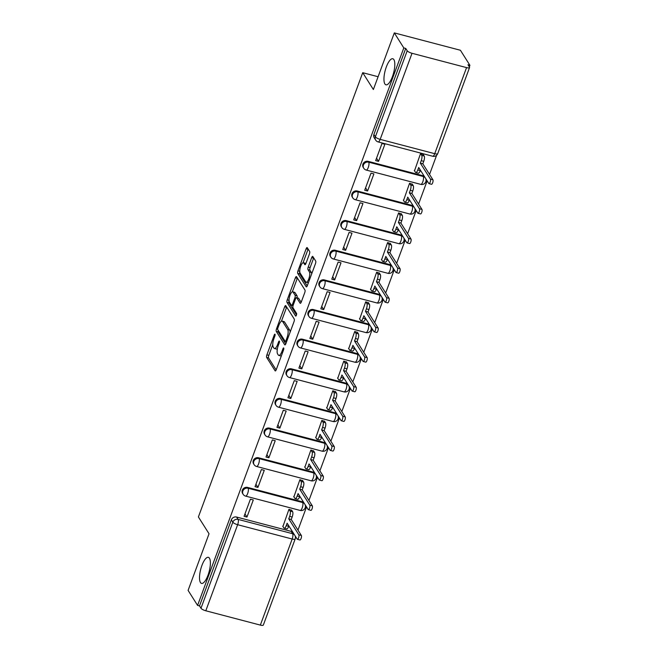 <?xml version="1.0" encoding="UTF-8"?>
<svg xmlns="http://www.w3.org/2000/svg" width="658" height="658" viewBox="0 0 658 658"><rect width="100%" height="100%" fill="white"/><g stroke="black" fill="none" stroke-linecap="round" stroke-linejoin="round"><path stroke-width="0.99" d="M275.028 334.248A1.448 0.469 -75.3 0 0 274.912 334.157A1.448 0.469 -75.3 0 0 274.213 335.037L266.885 354.851A2.064 0.666 -75.3 0 0 266.663 357.459L275.093 370.791A2.064 0.666 -75.3 0 0 275.258 370.931A2.064 0.666 -75.3 0 0 276.253 369.673L283.582 349.85A1.448 0.469 -75.3 0 0 283.738 348.033A1.448 0.469 -75.3 0 0 283.623 347.934A1.448 0.469 -75.3 0 0 282.924 348.814L281.978 351.38A6.613 2.147 -75.3 0 1 278.795 355.41A6.613 2.147 -75.3 0 1 278.268 354.983L277.569 353.864A6.613 2.147 -75.3 0 1 278.276 345.532L279.231 342.966A1.448 0.469 -75.3 0 0 279.379 341.14A1.448 0.469 -75.3 0 0 279.263 341.05A1.448 0.469 -75.3 0 0 278.573 341.93L277.618 344.496A6.613 2.147 -75.3 0 1 274.444 348.518A6.613 2.147 -75.3 0 1 273.917 348.09L273.21 346.98A6.613 2.147 -75.3 0 1 273.925 338.64L274.871 336.074A1.448 0.469 -75.3 0 0 275.028 334.248M384.881 83.944A13.481 4.367 -75.3 0 0 385.958 84.824A13.481 4.367 -75.3 0 0 393.056 74.79A13.481 4.367 -75.3 0 0 393.879 59.623A13.481 4.367 -75.3 0 0 392.801 58.751A13.481 4.367 -75.3 0 0 385.703 68.786A13.481 4.367 -75.3 0 0 384.881 83.944M200.451 582.536A13.481 4.367 -75.3 0 0 201.521 583.407A13.481 4.367 -75.3 0 0 208.627 573.373A13.481 4.367 -75.3 0 0 209.441 558.214A13.481 4.367 -75.3 0 0 208.372 557.334A13.481 4.367 -75.3 0 0 201.266 567.369A13.481 4.367 -75.3 0 0 200.451 582.536M309.408 254.046A2.064 0.666 -75.3 0 0 309.63 251.438L307.27 247.704A2.064 0.666 -75.3 0 0 307.097 247.564A2.064 0.666 -75.3 0 0 306.11 248.823L297.967 270.833A2.064 0.666 -75.3 0 0 297.745 273.44L306.176 286.773A2.064 0.666 -75.3 0 0 306.34 286.904A2.064 0.666 -75.3 0 0 307.335 285.646L315.47 263.644A2.064 0.666 -75.3 0 0 315.692 261.037L312.838 256.513A2.064 0.666 -75.3 0 0 312.673 256.381A2.064 0.666 -75.3 0 0 311.678 257.64L308.199 267.058A2.064 0.666 -75.3 0 0 307.977 269.665L309.392 271.902A5.527 1.793 -75.3 0 1 309.054 278.128A5.527 1.793 -75.3 0 1 306.143 282.241A5.527 1.793 -75.3 0 1 305.699 281.887L300.147 273.103A5.527 1.793 -75.3 0 1 300.484 266.885A5.527 1.793 -75.3 0 1 303.404 262.764A5.527 1.793 -75.3 0 1 303.84 263.126L304.769 264.59A2.064 0.666 -75.3 0 0 304.934 264.722A2.064 0.666 -75.3 0 0 305.921 263.463L309.408 254.046M197.581 605.409L188.089 590.39L209.038 533.77L198.395 516.941L362.723 72.693L373.366 89.521L394.315 32.9L403.806 47.919L197.581 605.409L199.514 605.911L200.986 608.255L232.825 522.181A4.211 3.816 -32.3 0 1 238.089 519.392L292.629 533.712A4.211 3.816 -32.3 0 1 294.513 534.888M285.811 305.707A2.064 0.666 -75.3 0 0 285.646 305.567A2.064 0.666 -75.3 0 0 284.651 306.825L276.508 328.836A2.064 0.666 -75.3 0 0 276.286 331.443L284.717 344.776A2.064 0.666 -75.3 0 0 284.881 344.907A2.064 0.666 -75.3 0 0 285.876 343.649L294.019 321.647A2.064 0.666 -75.3 0 0 294.241 319.04L285.811 305.707M287.242 299.834L295.376 277.824A2.064 0.666 -75.3 0 1 296.371 276.566A2.064 0.666 -75.3 0 1 296.536 276.705L304.967 290.038A2.064 0.666 -75.3 0 1 304.744 292.646L301.257 302.063A2.064 0.666 -75.3 0 1 300.27 303.322A2.064 0.666 -75.3 0 1 300.106 303.182L296.684 297.778A2.064 0.666 -75.3 0 0 296.519 297.646A2.064 0.666 -75.3 0 0 295.524 298.905L293.213 305.147A2.064 0.666 -75.3 0 0 292.991 307.755L296.552 313.389A1.448 0.469 -75.3 0 1 296.462 315.017A1.448 0.469 -75.3 0 1 295.705 316.095A1.448 0.469 -75.3 0 1 295.59 315.996L287.02 302.441A2.064 0.666 -75.3 0 1 287.242 299.834L289.059 300.311M394.315 32.9L460.419 50.263L469.911 65.282L469.319 66.886M295.409 537.018L295.574 536.574M297.967 530.118L306.538 506.931M308.931 500.475L317.501 477.289M319.895 470.832L328.465 447.646M330.859 441.189L339.438 418.003M341.823 411.546L350.401 388.36M352.787 381.903L361.365 358.717M363.751 352.269L372.329 329.082M374.715 322.626L383.293 299.439M385.678 292.983L394.257 269.796M396.642 263.34L405.221 240.154M407.615 233.697L416.185 210.511M418.578 204.054L427.149 180.868M429.542 174.419L436.624 155.272M403.806 47.919L405.731 48.421L407.212 50.765A4.211 1.151 20.3 0 0 412.023 53.29L466.563 67.609A4.211 1.151 20.3 0 0 469.557 67.56A4.211 1.151 20.3 0 0 469.467 67.116L467.986 64.772L469.911 65.282M199.514 605.911L231.353 519.836A4.211 3.816 -32.3 0 1 236.609 517.056L291.157 531.376L292.629 533.712A4.211 1.365 -75.3 0 1 292.177 539.025L237.637 524.706L205.798 610.78A4.211 1.151 -159.7 0 1 200.986 608.255M260.338 625.1L292.177 539.025A4.211 1.151 20.3 0 0 295.179 538.976L263.34 625.051A4.211 1.151 -159.7 0 1 260.338 625.1L205.798 610.78M291.749 510.337L288.952 509.325L282.932 526.507M246.964 517.065L253.297 499.965L250.402 499.2L244.077 516.3L246.964 517.065L244.965 513.898M257.936 487.422L264.261 470.322L261.366 469.557L255.041 486.665L257.936 487.422L255.929 484.255M302.713 480.702L299.916 479.682L293.896 496.864M268.9 457.779L275.225 440.679L272.33 439.922L266.005 457.022L268.9 457.779L266.893 454.612M313.677 451.059L310.88 450.039L304.86 467.221M279.864 428.136L286.189 411.036L283.294 410.279L276.969 427.379L279.864 428.136L277.865 424.969M324.641 421.416L321.844 420.396L315.824 437.578M290.828 398.493L297.153 381.393L294.266 380.637L287.933 397.736L290.828 398.493L288.829 395.335M335.605 391.773L332.808 390.762L326.787 407.944M301.792 368.858L308.117 351.75L305.23 350.994L298.905 368.093L301.792 368.858L299.793 365.692M346.569 362.13L343.772 361.119L337.751 378.301M312.756 339.215L319.081 322.116L316.194 321.351L309.869 338.451L312.756 339.215L310.757 336.049M357.533 332.487L354.736 331.476L348.715 348.658M323.72 309.573L330.045 292.473L327.158 291.708L320.833 308.816L323.72 309.573L321.721 306.406M368.496 302.844L365.7 301.833L359.679 319.015M334.683 279.93L341.009 262.83L338.122 262.073L331.796 279.173L334.683 279.93L332.685 276.763M379.46 273.21L376.664 272.19L370.651 289.372M345.647 250.287L351.981 233.187L349.085 232.43L342.76 249.53L345.647 250.287L343.649 247.12M390.424 243.567L387.628 242.547L381.615 259.729M356.62 220.644L362.945 203.544L360.049 202.787L353.724 219.887L356.62 220.644L354.613 217.477M401.396 213.924L398.6 212.912L392.579 230.086M367.583 191.001L373.909 173.901L371.013 173.144L364.688 190.244L367.583 191.001L365.577 187.843M412.36 184.281L409.564 183.269L403.543 200.451M378.547 161.366L384.872 144.258L381.977 143.502L375.652 160.601L378.547 161.366L376.541 158.2M423.324 154.638L420.528 153.627L414.507 170.809M368.184 161.35L368.71 162.181A4.211 3.816 -32.3 0 0 363.742 168.234L363.224 167.403A4.211 3.816 147.7 0 1 368.184 161.35L422.732 175.678L423.259 176.508A4.211 3.816 -32.3 0 1 425.134 177.676M357.22 190.993L357.746 191.823A4.211 3.816 -32.3 0 0 352.778 197.877L352.26 197.046A4.211 3.816 147.7 0 1 357.22 190.993L411.768 205.321L412.286 206.151A4.211 3.816 -32.3 0 1 414.17 207.319M346.256 220.636L346.782 221.466A4.211 3.816 -32.3 0 0 341.815 227.52L341.288 226.689A4.211 3.816 147.7 0 1 346.256 220.636L400.804 234.964L401.322 235.786A4.211 3.816 -32.3 0 1 403.206 236.962M335.292 250.279L335.819 251.109A4.211 3.816 -32.3 0 0 330.851 257.163L330.324 256.332A4.211 3.816 147.7 0 1 335.292 250.279L389.832 264.598L390.359 265.429A4.211 3.816 -32.3 0 1 392.242 266.605M324.328 279.921L324.855 280.752A4.211 3.816 -32.3 0 0 319.887 286.798L319.36 285.967A4.211 3.816 147.7 0 1 324.328 279.921L378.868 294.241L379.395 295.072A4.211 3.816 -32.3 0 1 381.278 296.248M313.364 309.564L313.891 310.395A4.211 3.816 -32.3 0 0 308.923 316.44L308.396 315.61A4.211 3.816 147.7 0 1 313.364 309.564L367.904 323.884L368.431 324.715A4.211 3.816 -32.3 0 1 370.314 325.891M302.4 339.199L302.927 340.03A4.211 3.816 -32.3 0 0 297.959 346.083L297.432 345.253A4.211 3.816 147.7 0 1 302.4 339.199L356.94 353.527L357.467 354.358A4.211 3.816 -32.3 0 1 359.35 355.534M291.436 368.842L291.963 369.673A4.211 3.816 -32.3 0 0 286.995 375.726L286.469 374.896A4.211 3.816 147.7 0 1 291.436 368.842L345.976 383.17L346.503 384.001A4.211 3.816 -32.3 0 1 348.378 385.169M280.473 398.485L280.991 399.316A4.211 3.816 -32.3 0 0 276.031 405.369L275.505 404.538A4.211 3.816 147.7 0 1 280.473 398.485L335.012 412.813L335.539 413.643A4.211 3.816 -32.3 0 1 337.414 414.811M269.509 428.128L270.027 428.958A4.211 3.816 -32.3 0 0 265.059 435.012L264.541 434.181A4.211 3.816 147.7 0 1 269.509 428.128L324.049 442.447L324.575 443.278A4.211 3.816 -32.3 0 1 326.45 444.454M258.536 457.771L259.063 458.601A4.211 3.816 -32.3 0 0 254.095 464.647L253.577 463.824A4.211 3.816 147.7 0 1 258.536 457.771L313.085 472.09L313.611 472.921A4.211 3.816 -32.3 0 1 315.486 474.097M247.572 487.413L248.099 488.244A4.211 3.816 -32.3 0 0 243.131 494.29L242.605 493.459A4.211 3.816 147.7 0 1 247.572 487.413L302.121 501.733L302.639 502.564A4.211 3.816 -32.3 0 1 304.522 503.74M362.723 72.693L378.095 76.731M424.607 176.846A4.211 3.816 147.7 0 0 422.732 175.678M413.643 206.489A4.211 3.816 147.7 0 0 411.768 205.321M402.68 236.132A4.211 3.816 147.7 0 0 400.804 234.964M391.716 265.774A4.211 3.816 147.7 0 0 389.832 264.598M380.752 295.417A4.211 3.816 147.7 0 0 378.868 294.241M369.788 325.06A4.211 3.816 147.7 0 0 367.904 323.884M358.824 354.703A4.211 3.816 147.7 0 0 356.94 353.527M347.86 384.338A4.211 3.816 147.7 0 0 345.976 383.17M336.896 413.981A4.211 3.816 147.7 0 0 335.012 412.813M325.924 443.624A4.211 3.816 147.7 0 0 324.049 442.447M314.96 473.267A4.211 3.816 147.7 0 0 313.085 472.09M303.996 502.909A4.211 3.816 147.7 0 0 302.121 501.733M405.731 48.421L373.892 134.495A4.211 3.816 147.7 0 0 374.188 137.761L375.669 140.105A4.211 3.816 -32.3 0 1 375.373 136.839L407.212 50.765M293.032 532.552A4.211 3.816 147.7 0 0 291.157 531.376M274.444 348.518L276.368 349.028A6.613 2.147 -75.3 0 0 277.405 348.65M278.795 355.41L280.727 355.912A6.613 2.147 -75.3 0 0 281.377 355.805M272.757 344.71L268.809 355.361A2.064 0.666 -75.3 0 0 268.587 357.968L276.146 369.928M278.169 330.283A2.064 0.666 -75.3 0 0 278.219 331.953L285.778 343.904M286.682 307.08A2.064 0.666 -75.3 0 0 286.575 307.335L281.451 321.194M277.923 327.824A1.448 0.469 -75.3 0 0 277.766 329.65L285.169 341.354A1.448 0.469 -75.3 0 0 285.284 341.444A1.448 0.469 -75.3 0 0 285.975 340.564L286.978 337.858A6.613 2.147 -75.3 0 0 287.686 329.518L282.627 321.523A6.613 2.147 -75.3 0 0 282.101 321.088A6.613 2.147 -75.3 0 0 278.926 325.118L277.923 327.824M290.079 332.298A6.613 2.147 -75.3 0 0 289.619 330.028L287.686 329.518M282.101 321.088L284.034 321.598A6.613 2.147 -75.3 0 1 284.56 322.025L289.619 330.028M292.316 291.823L297.309 278.334L295.376 277.824M301.158 302.318L298.609 298.288A2.064 0.666 -75.3 0 0 298.444 298.148L296.519 297.646M296.495 314.894L288.944 302.943L287.02 302.441M293.139 292.168A5.527 1.793 -75.3 0 0 292.695 291.807A5.527 1.793 -75.3 0 0 289.783 295.927A5.527 1.793 -75.3 0 0 289.446 302.145L291.404 305.238A2.064 0.666 -75.3 0 0 291.568 305.37A2.064 0.666 -75.3 0 0 292.555 304.111L294.866 297.868A2.064 0.666 -75.3 0 0 295.088 295.261L293.139 292.168L295.064 292.67A5.527 1.793 -75.3 0 0 294.62 292.316L292.695 291.807M296.988 297.77A2.064 0.666 -75.3 0 0 297.021 295.763L295.088 295.261M295.064 292.67L297.021 295.763M289.076 300.616A2.064 0.666 -75.3 0 0 288.944 302.943M303.404 262.764L305.328 263.274A5.527 1.793 -75.3 0 1 305.773 263.636L305.822 263.718M306.143 282.241L308.067 282.751A5.527 1.793 -75.3 0 0 308.405 282.743M311.686 273.876A5.527 1.793 -75.3 0 0 311.316 272.412L309.392 271.902M313.71 257.895A2.064 0.666 -75.3 0 0 313.611 258.15L310.124 267.567A2.064 0.666 -75.3 0 0 309.902 270.175L311.316 272.412M299.785 271.664A2.064 0.666 -75.3 0 0 299.67 273.942L307.228 285.901M308.133 249.078A2.064 0.666 -75.3 0 0 308.034 249.333L303.058 262.772M291.535 510.008L292.613 511.71A4.211 1.365 104.7 0 1 292.16 517.024L291.247 519.491L288.747 518.833L289.66 516.365A4.211 1.365 -75.3 0 0 290.112 511.052L289.026 509.35M282.718 526.17L283.853 527.963A4.211 1.365 -75.3 0 0 284.19 528.242A4.211 1.365 -75.3 0 0 286.214 525.676L287.127 523.209L297.219 539.165A2.418 0.781 -75.3 0 0 297.408 539.321A2.418 0.781 -75.3 0 0 298.683 537.52A2.418 0.781 -75.3 0 0 298.831 534.798L288.747 518.833M291.247 519.491L301.339 535.456A2.418 0.781 104.7 0 1 301.191 538.178A2.418 0.781 104.7 0 1 299.916 539.979L297.408 539.321M288.862 525.948L288.714 526.334A4.211 1.365 104.7 0 1 286.691 528.9L284.19 528.242M302.499 480.365L303.577 482.075A4.211 1.365 104.7 0 1 303.124 487.381L302.211 489.848L299.711 489.19L300.624 486.723A4.211 1.365 -75.3 0 0 301.076 481.417L299.99 479.707M293.682 496.527L294.817 498.328A4.211 1.365 -75.3 0 0 295.154 498.6A4.211 1.365 -75.3 0 0 297.177 496.033L298.09 493.566L308.183 509.522A2.418 0.781 -75.3 0 0 308.372 509.687A2.418 0.781 -75.3 0 0 309.647 507.877A2.418 0.781 -75.3 0 0 309.795 505.155L299.711 489.19M302.211 489.848L312.303 505.813A2.418 0.781 104.7 0 1 312.155 508.535A2.418 0.781 104.7 0 1 310.88 510.345L308.372 509.687M299.826 496.305L299.686 496.691A4.211 1.365 104.7 0 1 297.663 499.257L295.154 498.6M313.463 450.722L314.54 452.433A4.211 1.365 104.7 0 1 314.088 457.738L313.175 460.213L310.675 459.555L311.588 457.08A4.211 1.365 -75.3 0 0 312.04 451.775L310.954 450.064M304.646 466.884L305.781 468.685A4.211 1.365 -75.3 0 0 306.118 468.957A4.211 1.365 -75.3 0 0 308.141 466.39L309.054 463.923L319.146 479.888A2.418 0.781 -75.3 0 0 319.336 480.044A2.418 0.781 -75.3 0 0 320.619 478.234A2.418 0.781 -75.3 0 0 320.759 475.512L310.675 459.555M313.175 460.213L323.267 476.17A2.418 0.781 104.7 0 1 323.119 478.892A2.418 0.781 104.7 0 1 321.844 480.702L319.336 480.044M310.79 466.662L310.65 467.048A4.211 1.365 104.7 0 1 308.627 469.615L306.118 468.957M324.427 421.079L325.504 422.79A4.211 1.365 104.7 0 1 325.06 428.095L324.139 430.571L321.639 429.913L322.552 427.437A4.211 1.365 -75.3 0 0 323.004 422.132L321.918 420.421M315.61 437.249L316.745 439.042A4.211 1.365 -75.3 0 0 317.082 439.314A4.211 1.365 -75.3 0 0 319.105 436.748L320.018 434.28L330.11 450.245A2.418 0.781 -75.3 0 0 330.308 450.401A2.418 0.781 -75.3 0 0 331.583 448.6A2.418 0.781 -75.3 0 0 331.731 445.869L321.639 429.913M324.139 430.571L334.231 446.527A2.418 0.781 104.7 0 1 334.083 449.258A2.418 0.781 104.7 0 1 332.808 451.059L330.308 450.401M321.754 437.027L321.614 437.405A4.211 1.365 104.7 0 1 319.591 439.972L317.082 439.314M335.391 391.436L336.477 393.147A4.211 1.365 104.7 0 1 336.024 398.46L335.111 400.928L332.603 400.27L333.516 397.802A4.211 1.365 -75.3 0 0 333.968 392.489L332.89 390.778M326.574 407.606L327.709 409.399A4.211 1.365 -75.3 0 0 328.046 409.671A4.211 1.365 -75.3 0 0 330.069 407.113L330.982 404.637L341.074 420.602A2.418 0.781 -75.3 0 0 341.272 420.758A2.418 0.781 -75.3 0 0 342.547 418.957A2.418 0.781 -75.3 0 0 342.695 416.234L332.603 400.27M335.111 400.928L345.195 416.892A2.418 0.781 104.7 0 1 345.047 419.615A2.418 0.781 104.7 0 1 343.772 421.416L341.272 420.758M332.718 407.384L332.578 407.771A4.211 1.365 104.7 0 1 330.555 410.329L328.046 409.671M346.355 361.793L347.44 363.504A4.211 1.365 104.7 0 1 346.988 368.817L346.075 371.285L343.566 370.627L344.479 368.159A4.211 1.365 -75.3 0 0 344.932 362.846L343.854 361.135M337.538 377.963L338.673 379.756A4.211 1.365 -75.3 0 0 339.01 380.036A4.211 1.365 -75.3 0 0 341.033 377.47L341.946 374.994L352.038 390.959A2.418 0.781 -75.3 0 0 352.236 391.115A2.418 0.781 -75.3 0 0 353.511 389.314A2.418 0.781 -75.3 0 0 353.659 386.591L343.566 370.627M346.075 371.285L356.159 387.249A2.418 0.781 104.7 0 1 356.011 389.972A2.418 0.781 104.7 0 1 354.736 391.773L352.236 391.115M343.682 377.741L343.542 378.128A4.211 1.365 104.7 0 1 341.518 380.694L339.01 380.036M357.319 332.15L358.404 333.861A4.211 1.365 104.7 0 1 357.952 339.174L357.039 341.642L354.53 340.984L355.443 338.516A4.211 1.365 -75.3 0 0 355.896 333.203L354.818 331.492M348.51 348.321L349.645 350.114A4.211 1.365 -75.3 0 0 349.974 350.393A4.211 1.365 -75.3 0 0 351.997 347.827L352.918 345.36L363.002 361.316A2.418 0.781 -75.3 0 0 363.2 361.472A2.418 0.781 -75.3 0 0 364.474 359.671A2.418 0.781 -75.3 0 0 364.622 356.949L354.53 340.984M357.039 341.642L367.131 357.607A2.418 0.781 104.7 0 1 366.983 360.329A2.418 0.781 104.7 0 1 365.7 362.13L363.2 361.472M354.646 348.098L354.506 348.485A4.211 1.365 104.7 0 1 352.482 351.051L349.974 350.393M368.283 302.516L369.368 304.218A4.211 1.365 104.7 0 1 368.916 309.531L368.003 311.999L365.494 311.341L366.407 308.873A4.211 1.365 -75.3 0 0 366.86 303.56L365.782 301.858M359.474 318.678L360.609 320.479A4.211 1.365 -75.3 0 0 360.946 320.75A4.211 1.365 -75.3 0 0 362.969 318.184L363.882 315.717L373.966 331.673A2.418 0.781 -75.3 0 0 374.163 331.829A2.418 0.781 -75.3 0 0 375.438 330.028A2.418 0.781 -75.3 0 0 375.586 327.306L365.494 311.341M368.003 311.999L378.095 327.964A2.418 0.781 104.7 0 1 377.947 330.686A2.418 0.781 104.7 0 1 376.672 332.487L374.163 331.829M365.618 318.456L365.47 318.842A4.211 1.365 104.7 0 1 363.446 321.408L360.946 320.75M379.255 272.873L380.332 274.583A4.211 1.365 104.7 0 1 379.88 279.889L378.967 282.364L376.458 281.706L377.371 279.231A4.211 1.365 -75.3 0 0 377.824 273.925L376.746 272.215M370.438 289.035L371.573 290.836A4.211 1.365 -75.3 0 0 371.91 291.107A4.211 1.365 -75.3 0 0 373.933 288.541L374.846 286.074L384.938 302.03A2.418 0.781 -75.3 0 0 385.127 302.195A2.418 0.781 -75.3 0 0 386.402 300.385A2.418 0.781 -75.3 0 0 386.55 297.663L376.458 281.706M378.967 282.364L389.059 298.321A2.418 0.781 104.7 0 1 388.911 301.043A2.418 0.781 104.7 0 1 387.636 302.853L385.127 302.195M376.582 288.813L376.434 289.199A4.211 1.365 104.7 0 1 374.41 291.765L371.91 291.107M390.219 243.23L391.296 244.941A4.211 1.365 104.7 0 1 390.844 250.246L389.931 252.721L387.422 252.063L388.343 249.588A4.211 1.365 -75.3 0 0 388.788 244.282L387.71 242.572M381.401 259.392L382.537 261.193A4.211 1.365 -75.3 0 0 382.874 261.465A4.211 1.365 -75.3 0 0 384.897 258.898L385.81 256.431L395.902 272.396A2.418 0.781 -75.3 0 0 396.091 272.552A2.418 0.781 -75.3 0 0 397.366 270.751A2.418 0.781 -75.3 0 0 397.514 268.02L387.422 252.063M389.931 252.721L400.023 268.678A2.418 0.781 104.7 0 1 399.875 271.409A2.418 0.781 104.7 0 1 398.6 273.21L396.091 272.552M387.546 259.178L387.397 259.556A4.211 1.365 104.7 0 1 385.374 262.123L382.874 261.465M401.183 213.587L402.26 215.298A4.211 1.365 104.7 0 1 401.808 220.603L400.895 223.078L398.394 222.42L399.307 219.945A4.211 1.365 -75.3 0 0 399.76 214.64L398.674 212.929M392.365 229.757L393.5 231.55A4.211 1.365 -75.3 0 0 393.838 231.822A4.211 1.365 -75.3 0 0 395.861 229.255L396.774 226.788L406.866 242.753A2.418 0.781 -75.3 0 0 407.055 242.909A2.418 0.781 -75.3 0 0 408.33 241.108A2.418 0.781 -75.3 0 0 408.478 238.377L398.394 222.42M400.895 223.078L410.987 239.035A2.418 0.781 104.7 0 1 410.839 241.766A2.418 0.781 104.7 0 1 409.564 243.567L407.055 242.909M398.509 229.535L398.37 229.913A4.211 1.365 104.7 0 1 396.338 232.48L393.838 231.822M412.147 183.944L413.224 185.655A4.211 1.365 104.7 0 1 412.772 190.968L411.859 193.436L409.358 192.778L410.271 190.31A4.211 1.365 -75.3 0 0 410.724 184.997L409.638 183.286M403.329 200.114L404.464 201.907A4.211 1.365 -75.3 0 0 404.802 202.179A4.211 1.365 -75.3 0 0 406.825 199.621L407.738 197.145L417.83 213.11A2.418 0.781 -75.3 0 0 418.019 213.266A2.418 0.781 -75.3 0 0 419.294 211.465A2.418 0.781 -75.3 0 0 419.442 208.742L409.358 192.778M411.859 193.436L421.951 209.4A2.418 0.781 104.7 0 1 421.803 212.123A2.418 0.781 104.7 0 1 420.528 213.924L418.019 213.266M409.473 199.892L409.334 200.279A4.211 1.365 104.7 0 1 407.31 202.837L404.802 202.179M423.11 154.301L424.188 156.012A4.211 1.365 104.7 0 1 423.736 161.325L422.823 163.793L420.322 163.135L421.235 160.667A4.211 1.365 -75.3 0 0 421.688 155.354L420.602 153.643M414.293 170.471L415.428 172.264A4.211 1.365 -75.3 0 0 415.766 172.544A4.211 1.365 -75.3 0 0 417.789 169.978L418.702 167.502L428.794 183.467A2.418 0.781 -75.3 0 0 428.983 183.623A2.418 0.781 -75.3 0 0 430.266 181.822A2.418 0.781 -75.3 0 0 430.414 179.099L420.322 163.135M422.823 163.793L432.915 179.757A2.418 0.781 104.7 0 1 432.767 182.48A2.418 0.781 104.7 0 1 431.492 184.281L428.983 183.623M420.437 170.249L420.298 170.636A4.211 1.365 104.7 0 1 418.274 173.202L415.766 172.544M275.085 335.267L274.213 335.037M283.795 349.044L282.924 348.814M279.436 342.152L278.573 341.93M412.023 53.29L380.176 139.364L434.724 153.684L466.563 67.609M236.609 517.056L238.089 519.392A4.211 1.365 -75.3 0 1 237.637 524.706A4.211 1.151 -159.7 0 1 232.825 522.181L231.353 519.836M363.742 168.234A4.211 4.211 0 0 0 366.235 170.06A4.211 1.365 104.7 0 0 368.258 167.494A4.211 1.365 104.7 0 0 368.71 162.181L423.259 176.508A4.211 1.365 104.7 0 1 422.806 181.814A4.211 1.365 -75.3 0 1 420.783 184.38A4.211 4.211 0 0 0 425.66 178.507M352.778 197.877A4.211 4.211 0 0 0 355.271 199.703A4.211 1.365 104.7 0 0 357.294 197.137A4.211 1.365 104.7 0 0 357.746 191.823L412.286 206.151A4.211 1.365 104.7 0 1 411.842 211.457A4.211 1.365 -75.3 0 1 409.811 214.023A4.211 4.211 0 0 0 414.696 208.15M341.815 227.52A4.211 4.211 0 0 0 344.307 229.338A4.211 1.365 104.7 0 0 346.33 226.78A4.211 1.365 104.7 0 0 346.782 221.466L401.322 235.786A4.211 1.365 104.7 0 1 400.87 241.099A4.211 1.365 -75.3 0 1 398.847 243.666A4.211 4.211 0 0 0 403.724 237.793M330.851 257.163A4.211 4.211 0 0 0 333.343 258.981A4.211 1.365 104.7 0 0 335.366 256.414A4.211 1.365 104.7 0 0 335.819 251.109L390.359 265.429A4.211 1.365 104.7 0 1 389.906 270.742A4.211 1.365 -75.3 0 1 387.883 273.309A4.211 4.211 0 0 0 392.76 267.428M319.887 286.798A4.211 4.211 0 0 0 322.379 288.623A4.211 1.365 104.7 0 0 324.402 286.057A4.211 1.365 104.7 0 0 324.855 280.752L379.395 295.072A4.211 1.365 104.7 0 1 378.942 300.385A4.211 1.365 -75.3 0 1 376.919 302.951A4.211 4.211 0 0 0 381.796 297.071M308.923 316.44A4.211 4.211 0 0 0 311.415 318.266A4.211 1.365 104.7 0 0 313.438 315.7A4.211 1.365 104.7 0 0 313.891 310.395L368.431 324.715A4.211 1.365 104.7 0 1 367.978 330.028A4.211 1.365 -75.3 0 1 365.955 332.586A4.211 4.211 0 0 0 370.832 326.713M297.959 346.083A4.211 4.211 0 0 0 300.451 347.909A4.211 1.365 104.7 0 0 302.474 345.343A4.211 1.365 104.7 0 0 302.927 340.03L357.467 354.358A4.211 1.365 104.7 0 1 357.014 359.663A4.211 1.365 -75.3 0 1 354.991 362.229A4.211 4.211 0 0 0 359.868 356.356M286.995 375.726A4.211 4.211 0 0 0 289.487 377.552A4.211 1.365 104.7 0 0 291.51 374.986A4.211 1.365 104.7 0 0 291.963 369.673L346.503 384.001A4.211 1.365 104.7 0 1 346.05 389.306A4.211 1.365 -75.3 0 1 344.027 391.872A4.211 4.211 0 0 0 348.904 385.999M276.031 405.369A4.211 4.211 0 0 0 278.515 407.187A4.211 1.365 104.7 0 0 280.547 404.629A4.211 1.365 104.7 0 0 280.991 399.316L335.539 413.643A4.211 1.365 104.7 0 1 335.087 418.949A4.211 1.365 -75.3 0 1 333.063 421.515A4.211 4.211 0 0 0 337.941 415.642M265.059 435.012A4.211 4.211 0 0 0 267.551 436.83A4.211 1.365 104.7 0 0 269.574 434.264A4.211 1.365 104.7 0 0 270.027 428.958L324.575 443.278A4.211 1.365 104.7 0 1 324.123 448.591A4.211 1.365 -75.3 0 1 322.099 451.158A4.211 4.211 0 0 0 326.977 445.285M254.095 464.647A4.211 4.211 0 0 0 256.587 466.473A4.211 1.365 104.7 0 0 258.61 463.906A4.211 1.365 104.7 0 0 259.063 458.601L313.611 472.921A4.211 1.365 104.7 0 1 313.159 478.234A4.211 1.365 -75.3 0 1 311.135 480.801A4.211 4.211 0 0 0 316.013 474.92M243.131 494.29A4.211 4.211 0 0 0 245.623 496.116A4.211 1.365 104.7 0 0 247.647 493.549A4.211 1.365 104.7 0 0 248.099 488.244L302.639 502.564A4.211 1.365 104.7 0 1 302.195 507.877A4.211 1.365 -75.3 0 1 300.163 510.435A4.211 4.211 0 0 0 305.049 504.563M373.892 134.495L375.373 136.839A4.211 1.151 -159.7 0 0 380.176 139.364A4.211 1.365 104.7 0 1 378.153 141.922L432.701 156.25A4.211 4.211 0 0 0 437.718 153.635L469.557 67.56M437.718 153.635A4.211 1.151 20.3 0 1 434.724 153.684A4.211 1.365 104.7 0 1 432.701 156.25M278.573 344.743L277.618 344.496M282.924 351.627L281.978 351.38M268.587 357.968L266.663 357.459M268.809 355.361L266.885 354.851M278.219 331.953L276.286 331.443M277.668 329.14L276.508 328.836M286.575 307.335L284.651 306.825M286.929 340.811L285.975 340.564M287.924 338.105L286.978 337.858M284.56 322.025L282.627 321.523M298.609 298.288L296.684 297.778M293.509 304.358L292.555 304.111M295.894 298.132L294.866 297.868M305.773 263.636L303.84 263.126M309.902 270.175L307.977 269.665M310.124 267.567L308.199 267.058M313.611 258.15L311.678 257.64M299.67 273.942L297.745 273.44M299.768 271.31L297.967 270.833M308.034 249.333L306.11 248.823M292.16 517.024L289.66 516.365M292.613 511.71L290.112 511.052M288.714 526.334L286.214 525.676M301.339 535.456L298.831 534.798M303.124 487.381L300.624 486.723M303.577 482.075L301.076 481.417M299.686 496.691L297.177 496.033M312.303 505.813L309.795 505.155M314.088 457.738L311.588 457.08M314.54 452.433L312.04 451.775M310.65 467.048L308.141 466.39M323.267 476.17L320.759 475.512M325.06 428.095L322.552 427.437M325.504 422.79L323.004 422.132M321.614 437.405L319.105 436.748M334.231 446.527L331.731 445.869M336.024 398.46L333.516 397.802M336.477 393.147L333.968 392.489M332.578 407.771L330.069 407.113M345.195 416.892L342.695 416.234M346.988 368.817L344.479 368.159M347.44 363.504L344.932 362.846M343.542 378.128L341.033 377.47M356.159 387.249L353.659 386.591M357.952 339.174L355.443 338.516M358.404 333.861L355.896 333.203M354.506 348.485L351.997 347.827M367.131 357.607L364.622 356.949M368.916 309.531L366.407 308.873M369.368 304.218L366.86 303.56M365.47 318.842L362.969 318.184M378.095 327.964L375.586 327.306M379.88 279.889L377.371 279.231M380.332 274.583L377.824 273.925M376.434 289.199L373.933 288.541M389.059 298.321L386.55 297.663M390.844 250.246L388.343 249.588M391.296 244.941L388.788 244.282M387.397 259.556L384.897 258.898M400.023 268.678L397.514 268.02M401.808 220.603L399.307 219.945M402.26 215.298L399.76 214.64M398.37 229.913L395.861 229.255M410.987 239.035L408.478 238.377M412.772 190.968L410.271 190.31M413.224 185.655L410.724 184.997M409.334 200.279L406.825 199.621M421.951 209.4L419.442 208.742M423.736 161.325L421.235 160.667M424.188 156.012L421.688 155.354M420.298 170.636L417.789 169.978M432.915 179.757L430.414 179.099M300.163 510.435L245.623 496.116M311.135 480.801L256.587 466.473M322.099 451.158L267.551 436.83M333.063 421.515L278.515 407.187M344.027 391.872L289.487 377.552M354.991 362.229L300.451 347.909M365.955 332.586L311.415 318.266M376.919 302.951L322.379 288.623M387.883 273.309L333.343 258.981M398.847 243.666L344.307 229.338M409.811 214.023L355.271 199.703M420.783 184.38L366.235 170.06M375.669 140.105A4.211 4.211 0 0 0 378.153 141.922M295.179 538.976A4.211 4.211 0 0 0 295.031 535.719M286.567 341.782L285.284 341.444M293.024 305.756L291.568 305.37"/></g></svg>
